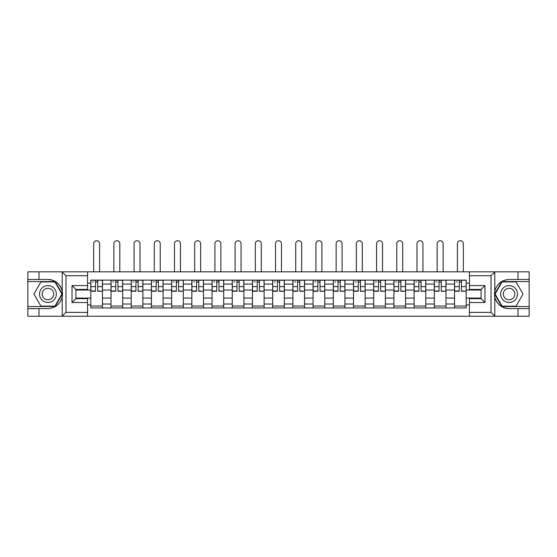 <?xml version="1.0" encoding="UTF-8"?>
<svg xmlns="http://www.w3.org/2000/svg" width="557" height="557" viewBox="0 0 557 557"><rect width="100%" height="100%" fill="white"/><g stroke="black" fill="none" stroke-linecap="round" stroke-linejoin="round"><path stroke-width="0.84" d="M490.55 316.258L529.15 316.258L529.15 281.543L501.857 281.543L494.637 294.047L501.857 306.545L529.15 306.545M87.567 316.258L469.433 316.258L469.433 298.643L481.095 298.643L481.095 289.445L469.433 289.445L469.433 271.83L87.567 271.83L87.567 289.445L75.905 289.445L75.905 298.643L87.567 298.643L87.567 316.258L61.994 316.258L65.998 312.373L87.567 312.373M61.994 316.258L27.85 316.258L27.85 308.62L38.99 308.62L38.99 316.258L66.45 316.258M66.45 271.83L27.85 271.83L27.85 306.545L55.143 306.545L62.363 294.047L55.143 281.543L27.85 281.543M469.433 271.83L529.15 271.83L529.15 279.475L518.01 279.475L518.01 271.83L490.55 271.83M111.01 307.972L111.01 284.07L102.46 284.07L102.46 307.972M102.46 284.07L102.46 280.122M111.01 284.07L111.01 280.122M122.672 280.122L122.672 307.972M131.222 307.972L131.222 280.122M142.877 280.122L142.877 307.972M151.427 307.972L151.427 280.122M163.083 280.122L163.083 307.972M171.633 307.972L171.633 280.122M183.295 280.122L183.295 307.972M191.838 307.972L191.838 280.122M203.5 280.122L203.5 307.972M212.05 307.972L212.05 280.122M223.705 280.122L223.705 307.972M232.255 307.972L232.255 280.122M243.917 280.122L243.917 307.972M252.46 307.972L252.46 280.122M264.122 280.122L264.122 307.972M272.672 307.972L272.672 280.122M284.328 280.122L284.328 307.972M292.878 307.972L292.878 280.122M304.54 280.122L304.54 307.972M313.083 307.972L313.083 280.122M324.745 280.122L324.745 307.972M333.295 307.972L333.295 280.122M344.95 280.122L344.95 307.972M353.5 307.972L353.5 280.122M365.162 280.122L365.162 307.972M373.705 307.972L373.705 280.122M385.367 280.122L385.367 307.972M393.917 307.972L393.917 280.122M405.573 280.122L405.573 307.972M414.123 307.972L414.123 280.122M425.778 280.122L425.778 307.972M434.328 307.972L434.328 280.122M445.99 280.122L445.99 307.972M454.54 307.972L454.54 280.122M454.54 298.058L445.99 298.058M434.328 298.058L425.778 298.058M414.123 298.058L405.573 298.058M393.917 298.058L385.367 298.058M373.705 298.058L365.162 298.058M353.5 298.058L344.95 298.058M333.295 298.058L324.745 298.058M313.083 298.058L304.54 298.058M292.878 298.058L284.328 298.058M272.672 298.058L264.122 298.058M252.46 298.058L243.917 298.058M232.255 298.058L223.705 298.058M212.05 298.058L203.5 298.058M191.838 298.058L183.295 298.058M171.633 298.058L163.083 298.058M151.427 298.058L142.877 298.058M131.222 298.058L122.672 298.058M111.01 298.058L102.46 298.058M454.54 290.03L445.99 290.03M434.328 290.03L425.778 290.03M414.123 290.03L405.573 290.03M393.917 290.03L385.367 290.03M373.705 290.03L365.162 290.03M353.5 290.03L344.95 290.03M333.295 290.03L324.745 290.03M313.083 290.03L304.54 290.03M292.878 290.03L284.328 290.03M272.672 290.03L264.122 290.03M252.46 290.03L243.917 290.03M232.255 290.03L223.705 290.03M212.05 290.03L203.5 290.03M191.838 290.03L183.295 290.03M171.633 290.03L163.083 290.03M151.427 290.03L142.877 290.03M131.222 290.03L122.672 290.03M111.01 290.03L102.46 290.03M75.905 298.058L90.805 298.058L90.805 290.03L75.905 290.03M87.567 283.165L90.805 283.165L90.805 290.03M481.095 290.03L466.195 290.03L466.195 280.122L90.805 280.122L90.805 283.165M466.195 283.165L469.433 283.165M469.433 304.923L466.195 304.923L466.195 298.058L481.095 298.058M90.805 298.058L90.805 307.972L466.195 307.972L466.195 304.923M90.805 304.923L87.567 304.923M466.195 290.03L466.195 298.058M102.46 306.023L90.805 306.023M95.532 282.065L97.733 282.065M122.672 306.023L111.01 306.023M115.738 282.065L117.945 282.065M142.877 306.023L131.222 306.023M135.95 282.065L138.15 282.065M163.083 306.023L151.427 306.023M156.155 282.065L158.355 282.065M183.295 306.023L171.633 306.023M176.36 282.065L178.567 282.065M203.5 306.023L191.838 306.023M196.572 282.065L198.772 282.065M223.705 306.023L212.05 306.023M216.777 282.065L218.978 282.065M243.917 306.023L232.255 306.023M236.983 282.065L239.183 282.065M264.122 306.023L252.46 306.023M257.195 282.065L259.395 282.065M284.328 306.023L272.672 306.023M277.4 282.065L279.6 282.065M304.54 306.023L292.878 306.023M297.605 282.065L299.805 282.065M324.745 306.023L313.083 306.023M317.817 282.065L320.017 282.065M344.95 306.023L333.295 306.023M338.022 282.065L340.223 282.065M365.162 306.023L353.5 306.023M358.228 282.065L360.428 282.065M385.367 306.023L373.705 306.023M378.433 282.065L380.64 282.065M405.573 306.023L393.917 306.023M398.645 282.065L400.845 282.065M425.778 306.023L414.123 306.023M418.85 282.065L421.05 282.065M445.99 306.023L434.328 306.023M439.055 282.065L441.262 282.065M466.195 306.023L454.54 306.023M459.267 282.065L461.468 282.065M99.612 271.83L99.612 243.722A2.98 2.98 89.1 0 0 96.633 240.742A2.98 2.98 89.1 0 0 93.653 243.722L93.653 271.83M97.733 290.984L102.397 291.262L97.733 291.262L97.733 280.248L102.397 280.248L99.807 280.248M102.397 290.984L102.397 280.248M95.532 281.933L97.733 281.933M92.553 281.933L93.458 281.933M95.532 280.248L90.868 280.248L90.868 291.262L95.532 291.262L95.532 280.248L97.733 280.248M119.818 271.83L119.818 243.722A2.98 2.98 89.1 0 0 116.838 240.742A2.98 2.98 89.1 0 0 113.858 243.722L113.858 271.83M117.945 290.984L122.603 291.262L117.945 291.262L117.945 280.248L122.603 280.248L120.013 280.248M122.603 290.984L122.603 280.248M115.738 281.933L117.945 281.933M112.758 281.933L113.67 281.933M115.738 280.248L111.073 280.248L111.073 291.262L115.738 291.262L115.738 280.248L117.945 280.248M140.03 271.83L140.03 243.722A2.98 2.98 89.1 0 0 137.05 240.742A2.98 2.98 89.1 0 0 134.07 243.722L134.07 271.83M138.15 290.984L142.815 291.262L138.15 291.262L138.15 280.248L142.815 280.248L140.225 280.248M142.815 290.984L142.815 280.248M135.95 281.933L138.15 281.933M132.97 281.933L133.875 281.933M135.95 280.248L131.285 280.248L131.285 291.262L135.95 291.262L135.95 280.248L138.15 280.248M38.99 308.62L47.93 308.62C55.449 308.056 60.219 304.136 62.224 296.867L62.224 291.22C60.219 283.952 55.449 280.032 47.93 279.475L27.85 279.475M27.85 308.62L27.85 306.545M87.567 275.715L65.998 275.715L61.994 271.83L38.99 271.83L38.99 279.475M61.994 271.83L87.567 271.83M47.93 279.475A14.573 14.573 0 0 1 62.224 296.867L62.224 316.146M75.905 289.445L72.02 285.56L87.567 285.56M87.567 302.528L72.02 302.528L75.905 298.643M495.006 271.83L491.002 275.715L469.433 275.715M518.01 279.475L509.07 279.475C501.551 280.032 496.781 283.952 494.776 291.22L494.776 296.867C496.781 304.136 501.551 308.056 509.07 308.62L529.15 308.62M529.15 279.475L529.15 281.543M469.433 312.373L491.002 312.373L495.006 316.258L518.01 316.258L518.01 308.62M495.006 316.258L469.433 316.258M509.07 308.62A14.573 14.573 0 0 1 494.776 291.22L494.776 271.941M481.095 298.643L484.98 302.528L469.433 302.528M469.433 285.56L484.98 285.56L481.095 289.445M39.505 294.047A8.418 8.418 0 0 0 47.93 302.465A8.418 8.418 0 0 0 56.348 294.047A8.418 8.418 0 0 0 47.93 285.623A8.418 8.418 0 0 0 39.505 294.047M42.165 294.047A5.765 5.765 0 0 0 47.93 299.805A5.765 5.765 0 0 0 53.695 294.047A5.765 5.765 0 0 0 47.93 288.282A5.765 5.765 0 0 0 42.165 294.047M54.92 281.933L61.911 294.047L54.92 306.155L40.933 306.155L33.942 294.047L40.933 281.933L54.92 281.933M500.652 294.047A8.418 8.418 0 0 0 509.07 302.465A8.418 8.418 0 0 0 517.495 294.047A8.418 8.418 0 0 0 509.07 285.623A8.418 8.418 0 0 0 500.652 294.047M503.305 294.047A5.765 5.765 0 0 0 509.07 299.805A5.765 5.765 0 0 0 514.835 294.047A5.765 5.765 0 0 0 509.07 288.282A5.765 5.765 0 0 0 503.305 294.047M516.067 281.933L523.058 294.047L516.067 306.155L502.08 306.155L495.089 294.047L502.08 281.933L516.067 281.933M160.235 271.83L160.235 243.722A2.98 2.98 89.1 0 0 157.255 240.742A2.98 2.98 89.1 0 0 154.275 243.722L154.275 271.83M158.355 290.984L163.02 291.262L158.355 291.262L158.355 280.248L163.02 280.248L160.43 280.248M163.02 290.984L163.02 280.248M156.155 281.933L158.355 281.933M153.175 281.933L154.08 281.933M156.155 280.248L151.49 280.248L151.49 291.262L156.155 291.262L156.155 280.248L158.355 280.248M180.44 271.83L180.44 243.722A2.98 2.98 89.1 0 0 177.46 240.742A2.98 2.98 89.1 0 0 174.48 243.722L174.48 271.83M178.567 290.984L183.225 291.262L178.567 291.262L178.567 280.248L183.225 280.248L180.635 280.248M183.225 290.984L183.225 280.248M176.36 281.933L178.567 281.933M173.38 281.933L174.292 281.933M176.36 280.248L171.695 280.248L171.695 291.262L176.36 291.262L176.36 280.248L178.567 280.248M200.652 271.83L200.652 243.722A2.98 2.98 89.1 0 0 197.672 240.742A2.98 2.98 89.1 0 0 194.692 243.722L194.692 271.83M198.772 290.984L203.437 291.262L198.772 291.262L198.772 280.248L203.437 280.248L200.847 280.248M203.437 290.984L203.437 280.248M196.572 281.933L198.772 281.933M193.592 281.933L194.497 281.933M196.572 280.248L191.907 280.248L191.907 291.262L196.572 291.262L196.572 280.248L198.772 280.248M220.857 271.83L220.857 243.722A2.98 2.98 89.1 0 0 217.878 240.742A2.98 2.98 89.1 0 0 214.898 243.722L214.898 271.83M218.978 290.984L223.642 291.262L218.978 291.262L218.978 280.248L223.642 280.248L221.052 280.248M223.642 290.984L223.642 280.248M216.777 281.933L218.978 281.933M213.797 281.933L214.703 281.933M216.777 280.248L212.113 280.248L212.113 291.262L216.777 291.262L216.777 280.248L218.978 280.248M241.063 271.83L241.063 243.722A2.98 2.98 89.1 0 0 238.083 240.742A2.98 2.98 89.1 0 0 235.103 243.722L235.103 271.83M239.183 290.984L243.848 291.262L239.183 291.262L239.183 280.248L243.848 280.248L241.258 280.248M243.848 290.984L243.848 280.248M236.983 281.933L239.183 281.933M234.003 281.933L234.915 281.933M236.983 280.248L232.318 280.248L232.318 291.262L236.983 291.262L236.983 280.248L239.183 280.248M261.275 271.83L261.275 243.722A2.98 2.98 89.1 0 0 258.295 240.742A2.98 2.98 89.1 0 0 255.315 243.722L255.315 271.83M259.395 290.984L264.06 291.262L259.395 291.262L259.395 280.248L264.06 280.248L261.463 280.248M264.06 290.984L264.06 280.248M257.195 281.933L259.395 281.933M254.215 281.933L255.12 281.933M257.195 280.248L252.53 280.248L252.53 291.262L257.195 291.262L257.195 280.248L259.395 280.248M281.48 271.83L281.48 243.722A2.98 2.98 89.1 0 0 278.5 240.742A2.98 2.98 89.1 0 0 275.52 243.722L275.52 271.83M279.6 290.984L284.265 291.262L279.6 291.262L279.6 280.248L284.265 280.248L281.675 280.248M284.265 290.984L284.265 280.248M277.4 281.933L279.6 281.933M274.42 281.933L275.325 281.933M277.4 280.248L272.735 280.248L272.735 291.262L277.4 291.262L277.4 280.248L279.6 280.248M301.685 271.83L301.685 243.722A2.98 2.98 89.1 0 0 298.705 240.742A2.98 2.98 89.1 0 0 295.725 243.722L295.725 271.83M299.805 290.984L304.47 291.262L299.805 291.262L299.805 280.248L304.47 280.248L301.88 280.248M304.47 290.984L304.47 280.248M297.605 281.933L299.805 281.933M294.625 281.933L295.537 281.933M297.605 280.248L292.94 280.248L292.94 291.262L297.605 291.262L297.605 280.248L299.805 280.248M321.897 271.83L321.897 243.722A2.98 2.98 89.1 0 0 318.917 240.742A2.98 2.98 89.1 0 0 315.937 243.722L315.937 271.83M320.017 290.984L324.682 291.262L320.017 291.262L320.017 280.248L324.682 280.248L322.085 280.248M324.682 290.984L324.682 280.248M317.817 281.933L320.017 281.933M314.837 281.933L315.742 281.933M317.817 280.248L313.152 280.248L313.152 291.262L317.817 291.262L317.817 280.248L320.017 280.248M342.102 271.83L342.102 243.722A2.98 2.98 89.1 0 0 339.122 240.742A2.98 2.98 89.1 0 0 336.143 243.722L336.143 271.83M340.223 290.984L344.887 291.262L340.223 291.262L340.223 280.248L344.887 280.248L342.297 280.248M344.887 290.984L344.887 280.248M338.022 281.933L340.223 281.933M335.042 281.933L335.948 281.933M338.022 280.248L333.358 280.248L333.358 291.262L338.022 291.262L338.022 280.248L340.223 280.248M362.308 271.83L362.308 243.722A2.98 2.98 89.1 0 0 359.328 240.742A2.98 2.98 89.1 0 0 356.348 243.722L356.348 271.83M360.428 290.984L365.093 291.262L360.428 291.262L360.428 280.248L365.093 280.248L362.503 280.248M365.093 290.984L365.093 280.248M358.228 281.933L360.428 281.933M355.248 281.933L356.153 281.933M358.228 280.248L353.563 280.248L353.563 291.262L358.228 291.262L358.228 280.248L360.428 280.248M382.52 271.83L382.52 243.722A2.98 2.98 89.1 0 0 379.54 240.742A2.98 2.98 89.1 0 0 376.56 243.722L376.56 271.83M380.64 290.984L385.305 291.262L380.64 291.262L380.64 280.248L385.305 280.248L382.708 280.248M385.305 290.984L385.305 280.248M378.433 281.933L380.64 281.933M375.46 281.933L376.365 281.933M378.433 280.248L373.775 280.248L373.775 291.262L378.433 291.262L378.433 280.248L380.64 280.248M402.725 271.83L402.725 243.722A2.98 2.98 89.1 0 0 399.745 240.742A2.98 2.98 89.1 0 0 396.765 243.722L396.765 271.83M400.845 290.984L405.51 291.262L400.845 291.262L400.845 280.248L405.51 280.248L402.92 280.248M405.51 290.984L405.51 280.248M398.645 281.933L400.845 281.933M395.665 281.933L396.57 281.933M398.645 280.248L393.98 280.248L393.98 291.262L398.645 291.262L398.645 280.248L400.845 280.248M422.93 271.83L422.93 243.722A2.98 2.98 89.1 0 0 419.95 240.742A2.98 2.98 89.1 0 0 416.97 243.722L416.97 271.83M421.05 290.984L425.715 291.262L421.05 291.262L421.05 280.248L425.715 280.248L423.125 280.248M425.715 290.984L425.715 280.248M418.85 281.933L421.05 281.933M415.87 281.933L416.775 281.933M418.85 280.248L414.185 280.248L414.185 291.262L418.85 291.262L418.85 280.248L421.05 280.248M443.142 271.83L443.142 243.722A2.98 2.98 89.1 0 0 440.162 240.742A2.98 2.98 89.1 0 0 437.182 243.722L437.182 271.83M441.262 290.984L445.927 291.262L441.262 291.262L441.262 280.248L445.927 280.248L443.33 280.248M445.927 290.984L445.927 280.248M439.055 281.933L441.262 281.933M436.082 281.933L436.987 281.933M439.055 280.248L434.397 280.248L434.397 291.262L439.055 291.262L439.055 280.248L441.262 280.248M463.347 271.83L463.347 243.722A2.98 2.98 89.1 0 0 460.367 240.742A2.98 2.98 89.1 0 0 457.388 243.722L457.388 271.83M461.468 290.984L466.132 291.262L461.468 291.262L461.468 280.248L466.132 280.248L463.542 280.248M466.132 290.984L466.132 280.248M459.267 281.933L461.468 281.933M456.287 281.933L457.193 281.933M459.267 280.248L454.603 280.248L454.603 291.262L459.267 291.262L459.267 280.248L461.468 280.248M434.328 284.07L425.778 284.07M414.123 284.07L405.573 284.07M393.917 284.07L385.367 284.07M373.705 284.07L365.162 284.07M353.5 284.07L344.95 284.07M333.295 284.07L324.745 284.07M313.083 284.07L304.54 284.07M292.878 284.07L284.328 284.07M272.672 284.07L264.122 284.07M252.46 284.07L243.917 284.07M232.255 284.07L223.705 284.07M212.05 284.07L203.5 284.07M191.838 284.07L183.295 284.07M171.633 284.07L163.083 284.07M151.427 284.07L142.877 284.07M131.222 284.07L122.672 284.07M454.54 284.07L445.99 284.07M434.328 304.018L425.778 304.018M414.123 304.018L405.573 304.018M393.917 304.018L385.367 304.018M373.705 304.018L365.162 304.018M353.5 304.018L344.95 304.018M333.295 304.018L324.745 304.018M313.083 304.018L304.54 304.018M292.878 304.018L284.328 304.018M272.672 304.018L264.122 304.018M252.46 304.018L243.917 304.018M232.255 304.018L223.705 304.018M212.05 304.018L203.5 304.018M191.838 304.018L183.295 304.018M171.633 304.018L163.083 304.018M151.427 304.018L142.877 304.018M131.222 304.018L122.672 304.018M111.01 304.018L102.46 304.018M454.54 304.018L445.99 304.018M97.733 286.611L102.397 286.611M90.868 290.984L95.532 290.984M90.868 286.611L95.532 286.611M117.945 286.611L122.603 286.611M111.073 290.984L115.738 290.984M111.073 286.611L115.738 286.611M138.15 286.611L142.815 286.611M131.285 290.984L135.95 290.984M131.285 286.611L135.95 286.611M62.224 291.22L62.224 271.941M65.998 275.715L65.998 312.373M72.02 302.528L72.02 285.56M494.776 296.867L494.776 316.146M491.002 312.373L491.002 275.715M484.98 285.56L484.98 302.528M158.355 286.611L163.02 286.611M151.49 290.984L156.155 290.984M151.49 286.611L156.155 286.611M178.567 286.611L183.225 286.611M171.695 290.984L176.36 290.984M171.695 286.611L176.36 286.611M198.772 286.611L203.437 286.611M191.907 290.984L196.572 290.984M191.907 286.611L196.572 286.611M218.978 286.611L223.642 286.611M212.113 290.984L216.777 290.984M212.113 286.611L216.777 286.611M239.183 286.611L243.848 286.611M232.318 290.984L236.983 290.984M232.318 286.611L236.983 286.611M259.395 286.611L264.06 286.611M252.53 290.984L257.195 290.984M252.53 286.611L257.195 286.611M279.6 286.611L284.265 286.611M272.735 290.984L277.4 290.984M272.735 286.611L277.4 286.611M299.805 286.611L304.47 286.611M292.94 290.984L297.605 290.984M292.94 286.611L297.605 286.611M320.017 286.611L324.682 286.611M313.152 290.984L317.817 290.984M313.152 286.611L317.817 286.611M340.223 286.611L344.887 286.611M333.358 290.984L338.022 290.984M333.358 286.611L338.022 286.611M360.428 286.611L365.093 286.611M353.563 290.984L358.228 290.984M353.563 286.611L358.228 286.611M380.64 286.611L385.305 286.611M373.775 290.984L378.433 290.984M373.775 286.611L378.433 286.611M400.845 286.611L405.51 286.611M393.98 290.984L398.645 290.984M393.98 286.611L398.645 286.611M421.05 286.611L425.715 286.611M414.185 290.984L418.85 290.984M414.185 286.611L418.85 286.611M441.262 286.611L445.927 286.611M434.397 290.984L439.055 290.984M434.397 286.611L439.055 286.611M461.468 286.611L466.132 286.611M454.603 290.984L459.267 290.984M454.603 286.611L459.267 286.611"/></g></svg>
